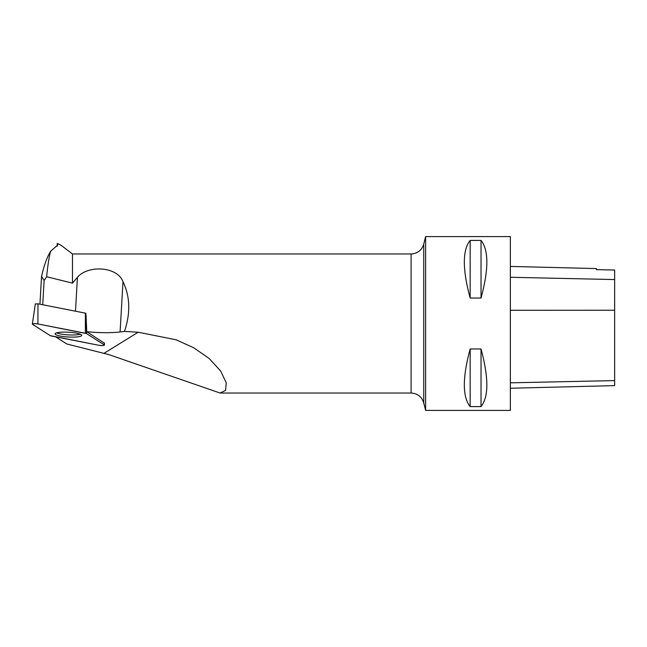 <?xml version="1.0" encoding="UTF-8"?>
<svg xmlns="http://www.w3.org/2000/svg" width="647" height="647" viewBox="0 0 647 647"><rect width="100%" height="100%" fill="white"/><g stroke="black" fill="none" stroke-linecap="round" stroke-linejoin="round"><path stroke-width="0.97" d="M35.399 303.993L37.971 303.815L85.97 313.269M104.288 344.916L86.528 333.593A3.445 0.623 -176.7 0 0 85.347 333.221L37.906 323.945A3.445 0.623 -176.7 0 0 34.315 323.678A3.445 0.623 -176.7 0 0 32.35 324.107A3.445 0.623 -176.7 0 0 32.504 324.317L50.264 335.639A3.445 0.623 -176.7 0 0 51.445 336.011L98.886 345.288A3.445 0.623 -176.7 0 0 102.517 345.555A3.445 0.623 -176.7 0 0 104.442 345.102A3.445 0.623 -176.7 0 0 104.288 344.916L104.232 342.829M60.81 332.218A13.344 2.394 -176.7 0 0 55.076 333.82A13.344 2.394 -176.7 0 0 62.072 336.375A13.344 2.394 -176.7 0 0 75.982 337.014A13.344 2.394 -176.7 0 0 81.716 335.356A13.344 2.394 -176.7 0 0 74.567 332.833A13.344 2.394 -176.7 0 0 60.81 332.218M425.621 410.408L510.354 410.408L510.354 236.592L425.621 236.592L425.621 410.408L423.745 402.903C421.779 396.724 417.566 393.433 411.096 393.028L411.096 253.972L72.488 253.972L72.488 283.151L46.649 276.73L44.117 280.507L41.545 276.382C43.956 265.747 46.956 257.393 50.555 251.319L57.745 244.995L57.292 243.361L57.122 246.321M46.649 276.73C47.676 266.03 48.978 257.555 50.555 251.319M42.718 304.745L44.117 280.507M41.545 276.382L39.944 304.203M72.488 283.151L77.438 277.288C88.057 264.777 117.414 266.435 122.995 281.704C130.128 296.552 130.629 313.124 124.483 331.418L138.199 332.226L176.041 339.78L193.696 347.762L209.143 358.462L220.651 371.03L226.224 382.749L225.585 390.448L220.077 393.02L108.947 354.645L66.77 343.961L55.561 336.82M72.488 253.972L61.166 245.375L57.292 243.361M122.995 281.704L120.091 331.951A34.768 6.244 3.3 0 1 86.763 331.693L86.002 314.458M104.377 343.161L86.763 331.693M120.091 331.951L124.483 331.418M510.354 266.418L596.397 268.578L596.397 269.629L614.65 270.034L614.65 385.628L510.354 388.249M596.397 269.629L614.65 270.034M470.159 406.599C462.403 396.886 462.403 377.67 470.159 348.968L481.028 348.968C488.776 377.67 488.776 396.886 481.028 406.599L470.159 406.599L470.159 348.968M470.159 298.032C462.403 269.33 462.403 250.114 470.159 240.401L481.028 240.401C488.776 250.114 488.776 269.33 481.028 298.032L470.159 298.032L470.159 240.401M481.028 298.032L481.028 240.401M481.028 406.599L481.028 348.968M80.325 334.216A13.134 2.362 3.3 0 1 68.517 334.887A13.134 2.362 3.3 0 1 56.588 332.849M50.264 335.639L98.878 345.288C102.477 345.733 104.28 345.603 104.28 344.916L86.528 333.593L37.906 323.945C34.307 323.508 32.512 323.629 32.504 324.317L50.264 335.639M86.002 314.531L86.528 333.593M37.971 303.815L37.906 323.945M85.347 333.221L85.412 313.091M138.199 332.226L104.038 353.286M614.65 380.598L510.354 382.83M614.65 310.228L510.354 310.277M614.65 279.561L510.354 277.272M423.745 402.903L423.745 244.097L425.621 236.592M77.438 277.288L75.489 311.15M104.369 342.918L104.442 345.102M35.326 303.896L32.35 324.107M411.096 393.028L220.077 393.028M411.096 253.972C417.566 253.567 421.779 250.276 423.745 244.097"/></g></svg>
